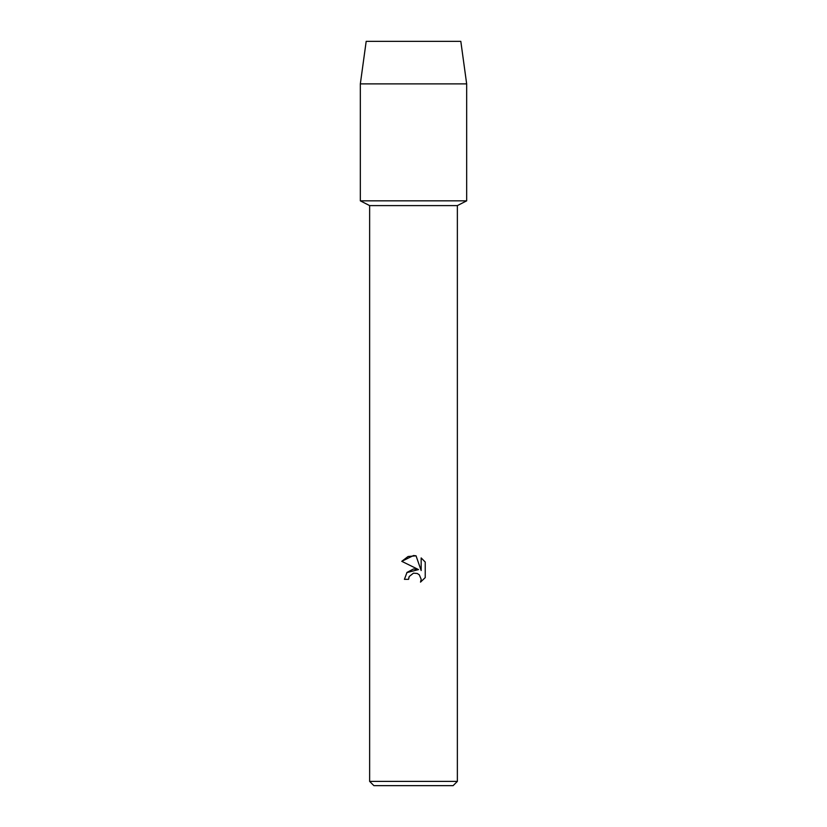 <?xml version="1.0" encoding="UTF-8"?>
<svg xmlns="http://www.w3.org/2000/svg" width="827" height="827" viewBox="0 0 827 827"><rect width="100%" height="100%" fill="white"/><g stroke="black" fill="none" stroke-linecap="round" stroke-linejoin="round"><path stroke-width="1.24" d="M460.815 41.35L366.185 41.35L460.815 41.35L466.666 83.878L466.666 200.847L413.5 200.847L466.666 200.847L457.362 205.603L457.362 781.401L369.638 781.401L373.897 785.65L453.103 785.65L457.362 781.401M369.638 781.401L369.638 205.603L457.362 205.603M413.5 573.152L409.231 576.491L408.569 579.345L404.424 579.345L406.987 572.429L413.5 568.976L418.524 569.586L401.767 561.326L413.5 555.537L416.043 555.816L421.16 570.547L421.16 557.936L425.233 562.04L425.233 577.608L420.509 582.125L421.181 579.313L419.33 574.848L417.294 573.483L413.5 573.152L417.294 573.483L419.33 574.848L421.181 579.313L420.509 582.125L425.233 577.608M408.569 579.345L408.993 577.039M418.524 569.586L406.832 572.615M409.231 576.491L413.448 573.163M425.233 562.04L421.16 557.936M416.043 555.816L408.083 556.509L401.767 561.326M366.185 41.35L360.334 83.878L360.334 200.847L413.5 200.847L360.334 200.847L369.638 205.603M360.334 83.878L466.666 83.878"/></g></svg>
